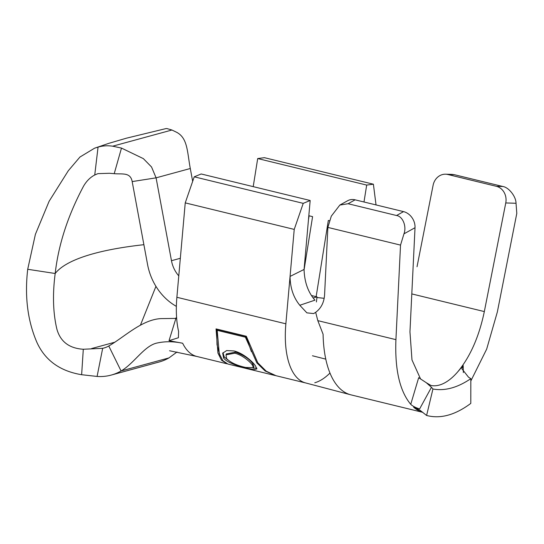 <?xml version="1.0" encoding="UTF-8"?>
<svg xmlns="http://www.w3.org/2000/svg" width="544" height="544" viewBox="0 0 544 544"><rect width="100%" height="100%" fill="white"/><g stroke="black" fill="none" stroke-linecap="round" stroke-linejoin="round"><path stroke-width="0.82" d="M420.587 379.025L411.978 359.917L409.958 331.867L415.024 227.705L403.961 233.845L400.527 245.099L395.923 339.646C394.767 369.485 399.711 391.041 410.74 404.328L418.676 377.692L426.285 382.704L431.453 387.301L419.608 408.959L413.624 407.204L420.158 410.373L426.598 415.466C440.375 419.104 455.11 415.086 470.791 403.41L470.825 378.665C457.497 387.722 444.87 391.17 432.942 389.001L426.598 415.466M470.825 380.984L486.669 349.126L497.345 311.977L516.8 213.377L516.032 203.266L505.764 202.946L484.33 311.576C479.067 336.736 470.179 356.857 457.66 371.933L463.182 365.548L463.352 372.572M311.766 295.596L317.03 296.881L313.296 297.901M316.397 301.961L317.03 296.881M176.365 306.36A56.039 48.334 -105.3 0 1 147.553 264.445L132.178 181.58L156.087 177.84L171.469 260.705A28.023 24.167 -105.3 0 0 178.772 275.869M190.291 168.504C187.177 151.756 187.748 138.196 176.678 132.301L171.931 130.016L112.656 146.193L121.489 148.084L143.358 158.63L151.545 166.981L156.087 177.84L190.291 168.504L192.671 181.349M121.489 148.084L114.22 173.672L109.466 173.278L97.94 173.631L94.744 174.991C90.25 177.33 86.516 181.064 83.538 186.191C67.884 215.574 58.432 244.678 55.189 273.496C52.476 294.386 53.04 312.936 56.889 329.161C60.398 341.646 69.204 348.344 83.3 349.255L102.673 348.323A28.023 24.167 -105.3 0 0 103.85 348.038A28.023 24.167 -105.3 0 0 108.773 345.991L121.067 370.981L168.946 357.918L177.004 352.009M132.178 181.58C130.417 172.094 122.556 174.393 114.22 173.672M171.931 130.016L166.797 128.534L165.682 128.656L126.33 138.217L108.657 143.392L94.568 148.199L79.934 157.039L68.299 170.748L49.123 201.26L35.387 234.355L27.71 269.28C24.562 296.446 27.622 320.804 36.89 342.346C45.057 360.346 59.969 371.137 81.634 374.714L83.3 349.255M94.744 174.991L98.056 147.098L94.568 148.199M98.056 147.098C102.83 145.744 107.698 145.445 112.656 146.193M102.673 348.323L97.09 376.441L81.634 374.714M114.818 342.217L91.616 348.548M155.944 286.348L140.413 325.21M376.033 204.925L373.388 184.205L264.398 157.678L257.7 158.549L253.212 186.633M445.652 174.202L452.22 174.406L454.424 174.712L447.916 174.515A14.008 12.403 -88.2 0 0 445.652 174.202A14.008 12.403 -88.2 0 0 433.106 185.259L417.03 266.73M505.764 202.946A14.008 12.403 -88.2 0 0 496.359 186.306L502.867 186.504C508.81 187.347 516.045 196.561 516.032 203.266M447.916 174.515L496.359 186.306M454.424 174.712L502.867 186.504M290.061 276.42L285.865 323.816A77.058 35.197 103.7 0 0 305.823 382.99L351.036 394.876A105.08 47.994 -76.3 0 1 323.082 334.234L317.818 320.64L315.67 312.317L313.691 313.575L306.87 312.854L299.798 305.266C293.447 297.5 290.204 287.885 290.061 276.42L304.069 269.45L310.168 200.498L303.226 203.354L294.229 229.405L290.068 276.379M419.608 408.959C415.466 407.592 412.508 406.048 410.74 404.328M339.844 205.061L347.684 200.716A14.008 11.485 61 0 1 355.116 199.832L348.099 203.728L339.844 205.061L331.296 216.158L327.869 227.412L400.527 245.099M327.869 227.412L324.584 294.753C324.074 302.437 321.103 308.292 315.67 312.317M348.099 203.728L396.542 215.519L403.553 211.623A14.008 11.485 61 0 1 415.024 227.705M403.961 233.845C406.824 226.365 402.744 216.288 396.542 215.519M355.116 199.832L403.553 211.623M304.069 269.45L304.062 269.504C304.484 282.098 308.108 292.318 314.949 300.159L299.798 305.266M310.168 200.498L201.178 173.971L194.235 176.82L185.239 202.878L176.882 297.282A77.058 35.197 103.7 0 0 178.595 331.418L178.405 337.736L169.028 340.694L175.889 318.41L160.827 318.614C141.766 319.675 124.338 337.069 108.773 345.991M303.226 203.354L194.235 176.82M294.229 229.405L185.239 202.878M227.249 363.82L221.585 360.318L217.94 353.076L216.05 328.902L246.323 336.253L257.781 362.766L266.22 371.185L276.053 375.72L305.844 382.996M226.63 363.712L196.853 356.463A77.058 35.197 -76.3 0 1 196.853 356.463A77.058 35.197 -76.3 0 1 182.655 343.25L169.028 340.694M373.388 184.205L366.69 185.076L257.7 158.549M304.008 270.273L312.582 216.641L308.822 215.723M329.868 220.85L328.324 220.47L316.146 296.664M366.69 185.076L363.99 201.994M309.101 215.791L308.462 219.783M182.655 343.25C173.706 341.367 165.362 341.258 157.624 342.917C144.595 345.134 134.205 363.453 121.067 370.981A56.039 48.334 -105.3 0 1 111.228 375.074A56.039 48.334 -105.3 0 1 97.09 376.441M111.228 375.074L159.106 362.005A56.039 48.334 -105.3 0 0 168.946 357.918M432.942 389.001L431.453 387.301M463.182 365.548L461.883 368.791L468.52 377.189L470.825 378.665M220.102 355.973L217.008 344.706L216.682 329.052M258.903 371.572L227.854 364.011L222.897 360.72L219.273 353.722L217.192 330.337L217.892 329.63L246.085 336.478L251.403 351.655M246.085 336.478L245.392 337.185L256.856 362.868L265.173 371.008L275.522 375.584M217.192 330.337L245.392 337.185M247.044 368.268L253.987 369.628L256.856 368.948L255.354 365.629C252.28 361.338 242.801 352.92 233.9 350.941L226.644 350.574L222.686 353.206L223.625 358.02C226.794 362.569 238.095 366.112 247.044 368.268L247.173 367.812M274.822 375.448L258.686 371.504M223.013 352.689L224.155 356.796L227.827 359.938M224.155 356.796L223.625 358.02M253.123 368.132L256.829 368.132M226.447 353.933L235.355 352.145C243.556 355.055 249.376 358.911 252.817 363.718L253.966 366.411L253.477 367.71L245.555 367.445C236.892 365.507 230.602 362.59 226.678 358.7L225.978 354.865L234.743 353.206C242.182 354.899 249.689 361.379 252.294 364.936L253.477 367.71M235.355 352.145L234.743 353.206M252.817 363.718L252.294 364.936M171.469 260.705L180.329 258.284M27.71 269.28L55.189 273.496A332.228 72.379 -172.9 0 1 143.888 244.691M457.66 371.933A77.058 35.197 -76.3 0 1 430.868 385.458M411.801 293.916L484.33 311.576M317.818 320.64L395.923 339.646M422.824 412.352L351.036 394.876A105.08 47.994 -76.3 0 1 323.082 334.234M413.624 407.204A105.08 47.994 103.7 0 0 422.79 412.318M314.772 382.752A77.058 35.197 103.7 0 0 329.977 373.041M285.865 323.816L176.882 297.282M316.948 297.52L324.176 298.316M312.46 355.769L325.781 359.135M196.853 356.47L169.565 350.758M176.603 317.642L175.27 318.39M431.12 385.553L426.285 382.704M225.978 354.865L226.528 353.777"/></g></svg>
